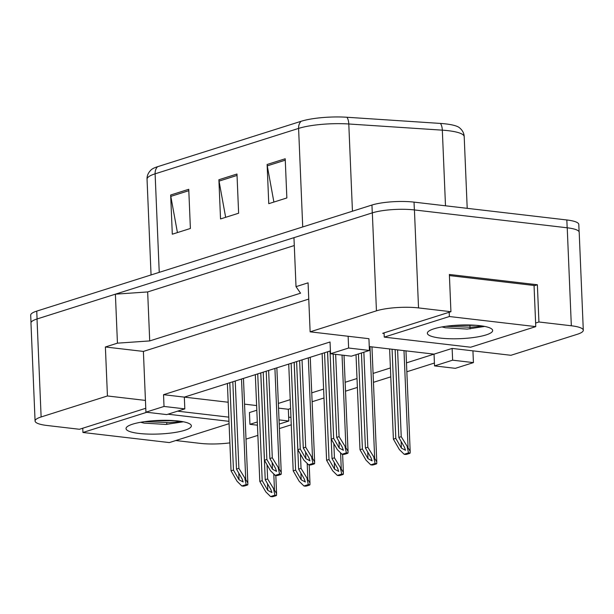 <?xml version="1.0" encoding="UTF-8"?>
<svg xmlns="http://www.w3.org/2000/svg" width="614" height="614" viewBox="0 0 614 614"><rect width="100%" height="100%" fill="white"/><g stroke="black" fill="none" stroke-linecap="round" stroke-linejoin="round"><path stroke-width="0.92" d="M145.771 408.279L79.444 429.27L47.04 425.487A30.078 6.255 -2.4 0 1 35.075 421.02A30.078 6.255 -2.4 0 1 41.123 416.96L107.442 395.969L145.441 400.412L143.392 351.423L308.758 299.087M228.807 417.152L177.584 411.165M229.889 442.878A30.078 6.255 -2.4 0 1 199.842 443.339L175.811 440.53M291.266 424.804L279.401 428.564M257.872 435.372L245.999 439.133M288.664 417.144L290.959 417.413M256.813 410.229L249.445 412.562L249.936 424.32L257.443 425.195M330.416 350.886L184.33 397.12L228.185 402.239M244.533 404.15L256.621 405.562M184.822 408.878L164.022 406.445L145.932 412.171L166.739 414.596L184.822 408.878L184.33 397.12L163.531 394.687L330.04 341.99L330.539 353.748L351.338 356.181L369.421 350.456L348.622 348.023L330.539 353.748M535.615 323.041L538.931 321.989L571.335 325.773A30.078 6.255 -2.4 0 1 583.3 330.24A30.078 6.255 -2.4 0 1 577.252 334.3L510.932 355.291L452.134 348.422L434.044 354.14L369.26 346.572M369.421 350.456L368.93 338.698L310.131 331.829L376.443 310.837A30.078 6.255 -2.4 0 1 418.533 307.921L450.929 311.705L382.683 333.302L384.103 333.471M290.591 408.556L288.334 409.269L278.541 408.126M434.42 363.035L406.844 371.762M390.788 376.85L373.442 382.33M357.386 387.419L345.521 391.172M323.985 397.987L312.119 401.74M278.349 403.413L290.215 399.66M311.743 392.845L323.616 389.092M345.145 382.276L357.01 378.523M373.074 373.435L390.412 367.955M406.476 362.866L434.044 354.14L434.535 365.898L455.342 368.331L473.425 362.605L472.934 350.847M310.131 331.829L308.074 282.839L296.017 286.654L293.96 237.664L372.337 212.858A30.078 6.255 -2.4 0 1 414.427 209.942L567.229 227.794A30.078 6.255 -2.4 0 1 579.194 232.261L583.3 330.24M534.057 285.809L537.373 284.758L538.931 321.989M537.373 284.758L449.371 274.473L450.929 311.705M296.017 286.654L300.553 293.193L149.716 340.923L147.659 291.934L294.29 245.531M149.716 340.923L117.443 343.165L115.394 294.175L147.659 291.934M117.443 343.165L105.385 346.979L107.442 395.969M35.075 421.02L30.969 323.041A30.078 6.255 -2.4 0 1 37.017 318.973L115.394 294.175M166.739 422.747L166.808 424.389M279.216 424.067L288.826 421.027L288.334 409.269M145.932 412.171L145.441 400.412M164.022 406.445L163.531 394.687M348.622 348.023L348.13 336.265M105.385 346.979L143.392 351.423M473.425 362.605L452.625 360.18L452.134 348.422M452.625 360.18L434.535 365.898M288.826 421.027L279.04 419.884M257.304 421.987L249.936 424.32M469.94 325.758L470.071 328.912M41.123 416.96L37.017 318.973A30.078 6.255 -2.4 0 1 37.078 318.958L372.276 212.881A30.078 6.255 -2.4 0 1 372.337 212.858L376.443 310.837M157.598 166.701L301.09 121.296A36.594 7.606 -2.4 0 1 346.887 117.251L440.422 123.429A36.594 7.606 -2.4 0 1 459.157 127.505C462.388 130.068 464.069 133.115 464.199 136.646A40.102 8.335 177.6 0 0 442.326 130.16L348.79 123.99A40.102 8.335 177.6 0 0 298.596 128.41L155.112 173.823A10.024 7.782 -107.6 0 1 157.598 166.701A36.594 7.606 -2.4 0 0 151.305 169.71C148.304 172.526 146.884 175.704 147.045 179.242L151.052 274.942M31.015 322.642L30.7 315.182A30.078 6.255 -2.4 0 1 36.748 311.114L371.946 205.038A30.078 6.255 -2.4 0 1 414.036 202.121L566.837 219.973A30.078 6.255 -2.4 0 1 578.802 224.44L579.117 231.862M188.751 189.289L190.394 228.477L172.304 234.203L170.661 195.014L188.751 189.289M285.211 158.765L286.853 197.954L268.763 203.679L267.121 164.483L285.211 158.765M236.981 174.023L238.623 213.219L220.533 218.937L218.891 179.748L236.981 174.023M225.66 217.318L219.044 181.122A8.02 6.224 -107.6 0 1 218.891 179.748M273.89 202.052L267.274 165.857A8.02 6.224 -107.6 0 1 267.121 164.483M177.431 232.583L170.815 196.38A8.02 6.224 -107.6 0 1 170.661 195.014M259.799 481.43L262.209 480.662L267.788 490.371L271.918 492.558L270.805 489.412L265.225 479.711L267.635 478.951L276.584 493.556L276.538 495.368L274.918 495.176L270.559 496.557L265.808 491.883L259.799 481.43L255.324 374.647M262.209 480.662L257.734 373.888M270.559 496.557L272.179 496.749A5.012 1.044 177.6 0 0 273.829 496.388L275.64 495.813A5.012 1.044 177.6 0 0 276.538 495.368M267.635 478.951L267.044 464.76M265.225 479.711L260.75 372.936M274.918 495.176L273.652 489.404M231.056 470.831L233.466 470.071L239.053 479.772L243.175 481.967L242.062 478.82L236.482 469.119L238.892 468.352L247.841 482.965L247.795 484.776L246.176 484.584L241.816 485.966L237.073 481.284L231.056 470.831L227.395 383.489M233.466 470.071L229.805 382.722M241.816 485.966L243.436 486.15A5.012 1.044 177.6 0 0 245.086 485.789L246.897 485.221A5.012 1.044 177.6 0 0 247.795 484.776M238.892 468.352L235.231 381.01M236.482 469.119L232.821 381.77M246.176 484.584L244.909 478.805M140.667 422.279L144.006 423.1L165.887 424.435L182.934 421.849M139.033 433.446A32.688 6.8 -2.4 0 1 126.714 427.121A32.688 6.8 -2.4 0 1 178.352 421.004A32.688 6.8 -2.4 0 1 190.547 424.443A32.688 6.8 -2.4 0 1 176.425 432.225A32.688 6.8 -2.4 0 1 139.033 433.446M228.984 421.334L167.975 414.204M146.807 412.27L82.936 432.479L169.341 442.579L229.083 423.668M144.635 421.649L169.817 422.601L181.007 421.365M151.681 420.866L174.668 420.651M82.76 428.219L82.936 432.479M441.988 326.924L445.319 327.738L467.208 329.081L484.254 326.494M440.353 338.091A32.688 6.8 -2.4 0 1 428.035 331.767A32.688 6.8 -2.4 0 1 479.664 325.65A32.688 6.8 -2.4 0 1 491.868 329.089A32.688 6.8 -2.4 0 1 477.746 336.871A32.688 6.8 -2.4 0 1 440.353 338.091M535.769 326.617L449.364 316.525L384.257 337.124L470.654 347.225L535.769 326.617L534.042 285.464L449.417 275.579M445.956 326.295L471.138 327.247L482.328 326.011M452.994 325.512L475.98 325.297M449.187 312.257L449.364 316.525M384.072 332.865L384.257 337.124M293.2 470.861L295.61 470.094L301.19 479.795L305.319 481.99L304.206 478.843L298.627 469.142L301.037 468.375L309.978 482.988L309.94 484.799L308.312 484.607L303.961 485.989L299.21 481.315L293.2 470.861L288.726 364.079M295.61 470.094L291.136 363.319M303.961 485.989L305.58 486.173A5.012 1.044 177.6 0 0 307.23 485.82L309.042 485.244A5.012 1.044 177.6 0 0 309.94 484.799M301.037 468.375L300.438 454.191M298.627 469.142L294.152 362.36M308.312 484.607L307.046 478.828M326.594 460.285L329.012 459.525L334.592 469.226L338.721 471.422L337.608 468.275L332.021 458.574L334.438 457.806L343.379 472.419L343.333 474.231L341.714 474.039L337.355 475.42L332.611 470.738L326.594 460.285L322.12 353.51M329.012 459.525L324.537 352.751M337.355 475.42L338.982 475.604A5.012 1.044 177.6 0 0 340.632 475.244L342.435 474.676A5.012 1.044 177.6 0 0 343.333 474.231M334.438 457.806L333.839 443.615M332.021 458.574L327.546 351.791M341.714 474.039L340.448 468.259M359.996 449.717L362.406 448.957L367.993 458.658L372.115 460.853L371.002 457.706L365.422 448.005L367.832 447.238L376.781 461.851L376.735 463.662L375.116 463.47L370.756 464.844L366.013 460.17L359.996 449.717L356.013 354.7M362.406 448.957L358.422 353.933M370.756 464.844L372.376 465.036A5.012 1.044 177.6 0 0 374.026 464.675L375.837 464.107A5.012 1.044 177.6 0 0 376.735 463.662M367.832 447.238L363.849 352.221M365.422 448.005L361.439 352.981M375.116 463.47L373.849 457.691M393.397 439.148L395.807 438.388L401.387 448.09L405.516 450.285L404.403 447.138L398.824 437.429L401.234 436.669L410.175 451.282L410.137 453.086L408.51 452.902L404.158 454.276L399.407 449.601L393.397 439.148L389.614 348.952M395.807 438.388L392.07 349.236M404.158 454.276L405.777 454.467A5.012 1.044 177.6 0 0 407.427 454.107L409.239 453.539A5.012 1.044 177.6 0 0 410.137 453.086M401.234 436.669L397.596 349.888M398.824 437.429L395.14 349.596M408.51 452.902L407.243 447.122M264.457 460.262L266.867 459.502L272.447 469.203L276.576 471.399L275.463 468.252L269.884 458.551L272.294 457.783L281.235 472.396L281.197 474.2L279.57 474.016L275.218 475.389L270.467 470.715L264.457 460.262L260.796 372.921M266.867 459.502L263.206 372.153M275.218 475.389L276.837 475.581A5.012 1.044 177.6 0 0 278.487 475.221L280.299 474.653A5.012 1.044 177.6 0 0 281.197 474.2M272.294 457.783L268.633 370.442M269.884 458.551L266.223 371.201M279.57 474.016L278.303 468.236M297.859 449.694L300.269 448.934L305.849 458.635L309.978 460.83L308.865 457.683L303.285 447.974L305.695 447.215L314.637 461.828L314.598 463.631L312.971 463.447L308.612 464.821L303.869 460.147L297.859 449.694L294.198 362.352M300.269 448.934L296.608 361.585M308.612 464.821L310.239 465.013A5.012 1.044 177.6 0 0 311.889 464.652L313.693 464.084A5.012 1.044 177.6 0 0 314.598 463.631M305.695 447.215L302.034 359.865M303.285 447.974L299.624 360.633M312.971 463.447L311.705 457.668M331.253 439.125L333.671 438.365L339.25 448.066L343.379 450.262L342.259 447.115L336.679 437.406L339.089 436.646L348.038 451.252L347.992 453.063L346.373 452.871L342.013 454.253L337.27 449.578L331.253 439.125L327.592 351.776M333.671 438.365L330.01 351.016M342.013 454.253L343.64 454.444A5.012 1.044 177.6 0 0 345.283 454.084L347.094 453.508A5.012 1.044 177.6 0 0 347.992 453.063M339.089 436.646L335.643 354.347M336.679 437.406L333.187 354.055M346.373 452.871L345.106 447.099M571.335 325.773L567.229 227.794M418.533 307.921L414.427 209.942M301.09 121.296A10.024 7.782 72.4 0 0 298.596 128.41L302.725 226.942M346.887 117.251A10.024 4.528 93.8 0 1 348.79 123.99L352.444 211.208M159.241 272.355L155.112 173.823A40.102 8.335 177.6 0 0 147.045 179.242M440.422 123.429A10.024 4.528 93.8 0 1 442.326 130.16L445.495 205.797M566.837 219.973L567.167 227.786M36.748 311.114L37.078 318.958M371.946 205.038L372.276 212.881M414.036 202.121L414.366 209.934M237.035 175.427L219.044 181.122M188.805 190.693L170.815 196.38M285.264 160.162L267.274 165.857M274.45 489.496L273.798 473.993M267.788 490.371L267.512 483.686M245.707 478.897L241.517 379.022M239.053 479.772L238.769 473.095M307.844 478.928L307.2 463.424M301.19 479.795L300.914 473.118M341.246 468.352L340.593 452.856M334.592 469.226L334.308 462.549M374.647 457.783L369.989 346.657M367.993 458.658L367.709 451.981M408.041 447.215L403.997 350.632M401.387 448.09L401.111 441.405M279.101 468.329L274.918 368.446M272.447 469.203L272.171 462.526M312.503 457.76L308.32 357.878M305.849 458.635L305.572 451.95M345.905 447.192L342.044 355.092M339.25 448.066L338.966 441.382M464.199 136.646L467.208 208.33M276.584 493.556L275.824 475.466M247.841 482.965L243.459 378.408M309.978 482.988L309.218 464.89M343.379 472.419L342.62 454.322M376.781 461.851L371.961 346.887M410.175 451.282L405.969 350.863M281.235 472.396L276.853 367.832M314.637 461.828L310.254 357.264M348.038 451.252L344.017 355.322"/></g></svg>
